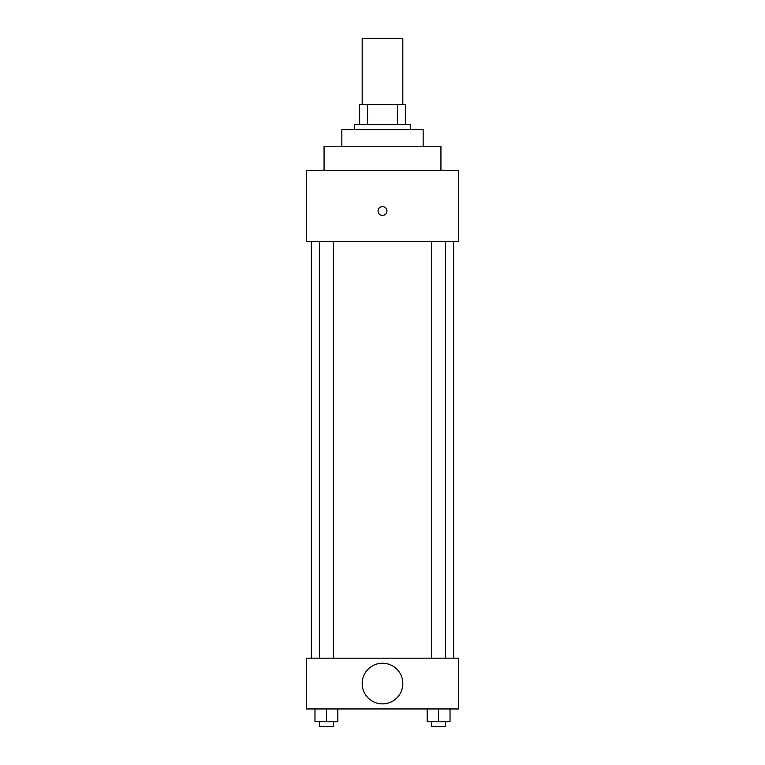 <?xml version="1.0" encoding="UTF-8"?>
<svg xmlns="http://www.w3.org/2000/svg" width="765" height="765" viewBox="0 0 765 765"><rect width="100%" height="100%" fill="white"/><g stroke="black" fill="none" stroke-linecap="round" stroke-linejoin="round"><path stroke-width="1.15" d="M402.82 104.308L402.82 38.25L362.18 38.25L362.18 104.308M367.592 124.628L367.592 104.308L359.636 104.308L359.636 124.628L359.636 104.308M367.592 104.308L405.364 104.308L405.364 124.628M397.408 124.628L397.408 104.308M354.549 129.715L354.549 124.628L410.451 124.628L410.451 129.715M341.85 146.23L341.85 129.715L423.15 129.715L423.15 146.23M324.064 170.356L324.064 146.23L440.936 146.23L440.936 170.356M306.287 170.356L458.713 170.356L458.713 241.501L306.287 241.501L306.287 170.356M378.053 211.006A4.447 4.447 0 0 1 384.719 207.162A4.447 4.447 0 0 1 384.719 214.86A4.447 4.447 0 0 1 378.053 211.006M311.365 658.158L311.365 241.501M431.584 241.501L431.584 658.158M319.387 658.158L319.387 241.501M306.287 658.158L458.713 658.158L458.713 708.964L306.287 708.964L306.287 658.158M382.5 703.886A20.32 20.32 0 0 1 364.895 673.401A20.32 20.32 0 0 1 400.105 673.401A20.32 20.32 0 0 1 382.5 703.886M427.166 708.964L427.166 721.672L450.03 721.672L450.03 708.964L450.03 721.672M438.594 721.672L438.594 708.964M445.613 721.672L445.613 726.75L431.584 726.75L431.584 721.672M314.97 708.964L314.97 721.672L337.834 721.672L337.834 708.964L337.834 721.672M326.406 721.672L326.406 708.964M333.416 721.672L333.416 726.75L319.387 726.75L319.387 721.672M453.635 658.158L453.635 241.501M445.613 241.501L445.613 658.158M333.416 658.158L333.416 241.501"/></g></svg>
